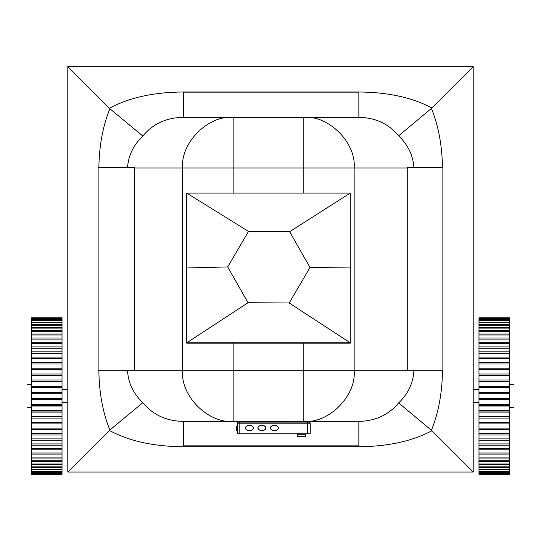 <?xml version="1.0" encoding="UTF-8"?>
<svg xmlns="http://www.w3.org/2000/svg" width="541" height="541" viewBox="0 0 541 541"><rect width="100%" height="100%" fill="white"/><g stroke="black" fill="none" stroke-linecap="round" stroke-linejoin="round"><path stroke-width="0.81" d="M473.206 389.615L478.981 389.615M478.981 418.078L478.981 416.658L509.392 416.658L509.392 422.413L478.981 422.413L478.981 418.078L509.392 418.078M478.981 404.107L478.981 411.038L509.392 411.038L509.392 416.543L478.981 416.543L478.981 412.114L509.392 412.114M478.981 405.331L509.392 405.331L509.392 411.038M509.392 404.107L509.392 405.331M478.981 392.543L478.981 387.633L509.392 387.633L509.392 392.543L478.981 392.543L478.981 399.562L509.392 399.562L509.392 404.465L478.981 404.465L478.981 399.921L509.392 399.921M509.392 392.543L509.392 399.562M509.392 381.067L478.981 381.067L478.981 375.555L509.392 375.555L509.392 386.774L478.981 386.774L478.981 387.998M509.392 386.774L509.392 387.998M478.981 381.067L478.981 386.774M509.392 375.447L478.981 375.447L478.981 374.027L509.392 374.027L509.392 375.447M478.981 364.627L478.981 317.756L509.392 317.756L509.392 364.627M478.981 369.956L478.981 363.985L509.392 363.985L509.392 369.956M478.981 374.027L478.981 369.686L509.392 369.686L509.392 374.027M509.392 422.149L509.392 428.12L478.981 428.12L478.981 423.907L509.392 423.907M509.392 427.478L509.392 474.349L478.981 474.349L509.392 474.281M478.981 427.478L478.981 474.281M478.981 422.149L478.981 423.907M478.981 411.038L478.981 412.114M478.981 399.562L478.981 399.921M513.95 396.053C513.95 381.351 513.95 381.351 513.95 396.053C513.95 410.754 513.95 410.754 513.95 396.053M478.981 318.176L509.392 318.176M478.981 317.817L509.392 317.817M478.981 319.075L509.392 319.075M478.981 318.365L509.392 318.365M478.981 320.455L509.392 320.455M478.981 319.386L509.392 319.386M478.981 322.294L509.392 322.294M478.981 320.881L509.392 320.881M478.981 324.586L509.392 324.586M478.981 322.842L509.392 322.842M478.981 327.325L509.392 327.325M478.981 325.256L509.392 325.256M478.981 330.483L509.392 330.483M478.981 328.103L509.392 328.103M478.981 334.047L509.392 334.047M478.981 331.369L509.392 331.369M478.981 337.997L509.392 337.997M478.981 335.035L509.392 335.035M478.981 342.297L509.392 342.297M478.981 339.079L509.392 339.079M478.981 346.937L509.392 346.937M478.981 343.467L509.392 343.467M478.981 351.873L509.392 351.873M478.981 348.188L509.392 348.188M478.981 357.087L509.392 357.087M478.981 353.199L509.392 353.199M478.981 362.538L509.392 362.538M478.981 358.473L509.392 358.473M478.981 368.198L509.392 368.198M478.981 379.992L509.392 379.992M478.981 386.058L509.392 386.058M478.981 381.554L509.392 381.554M478.981 392.184L509.392 392.184M478.981 398.332L509.392 398.332M478.981 393.774L509.392 393.774M478.981 410.551L509.392 410.551M478.981 406.048L509.392 406.048M478.981 433.625L509.392 433.625M478.981 429.568L509.392 429.568M478.981 438.907L509.392 438.907M478.981 435.018L509.392 435.018M478.981 443.918L509.392 443.918M478.981 440.225L509.392 440.225M478.981 448.631L509.392 448.631M478.981 445.169L509.392 445.169M478.981 453.027L509.392 453.027M478.981 449.801L509.392 449.801M478.981 457.071L509.392 457.071M478.981 454.109L509.392 454.109M478.981 460.736L509.392 460.736M478.981 458.051L509.392 458.051M478.981 464.002L509.392 464.002M478.981 461.615L509.392 461.615M478.981 466.849L509.392 466.849M478.981 464.78L509.392 464.78M478.981 469.257L509.392 469.257M478.981 467.512L509.392 467.512M478.981 471.218L509.392 471.218M478.981 469.811L509.392 469.811M478.981 472.712L509.392 472.712M478.981 471.651L509.392 471.651M478.981 473.74L509.392 473.74M478.981 473.023L509.392 473.023M478.981 473.923L509.392 473.923M62.019 374.027L62.019 375.447L31.608 375.447L31.608 369.686L62.019 369.686L62.019 374.027L31.608 374.027M62.019 387.998L62.019 381.067L31.608 381.067L31.608 375.555L62.019 375.555L62.019 379.992L31.608 379.992M62.019 386.774L31.608 386.774L31.608 381.067M31.608 387.998L31.608 386.774M62.019 399.562L62.019 404.465L31.608 404.465L31.608 399.562L62.019 399.562L62.019 392.543L31.608 392.543L31.608 387.633L62.019 387.633L62.019 392.184L31.608 392.184M31.608 399.562L31.608 392.543M31.608 411.038L62.019 411.038L62.019 416.543L31.608 416.543L31.608 405.331L62.019 405.331L62.019 404.107M31.608 405.331L31.608 404.107M62.019 411.038L62.019 405.331M31.608 416.658L62.019 416.658L62.019 418.078L31.608 418.078L31.608 416.658M62.019 427.478L62.019 474.349L31.608 474.349L31.608 427.478M62.019 422.149L62.019 428.12L31.608 428.12L31.608 422.149M62.019 418.078L62.019 422.413L31.608 422.413L31.608 418.078M31.608 369.956L31.608 363.985L62.019 363.985L62.019 368.198L31.608 368.198M31.608 364.627L31.608 317.756L62.019 317.756L31.608 317.817M62.019 364.627L62.019 317.817M62.019 369.956L62.019 368.198M62.019 381.067L62.019 379.992M62.019 392.543L62.019 392.184M27.05 396.053C27.05 410.754 27.05 410.754 27.05 396.053C27.05 381.351 27.05 381.351 27.05 396.053M62.019 473.923L31.608 473.923M62.019 474.281L31.608 474.281M62.019 473.023L31.608 473.023M62.019 473.74L31.608 473.74M62.019 471.651L31.608 471.651M62.019 472.712L31.608 472.712M62.019 469.811L31.608 469.811M62.019 471.218L31.608 471.218M62.019 467.512L31.608 467.512M62.019 469.257L31.608 469.257M62.019 464.78L31.608 464.78M62.019 466.849L31.608 466.849M62.019 461.615L31.608 461.615M62.019 464.002L31.608 464.002M62.019 458.051L31.608 458.051M62.019 460.736L31.608 460.736M62.019 454.109L31.608 454.109M62.019 457.071L31.608 457.071M62.019 449.801L31.608 449.801M62.019 453.027L31.608 453.027M62.019 445.169L31.608 445.169M62.019 448.631L31.608 448.631M62.019 440.225L31.608 440.225M62.019 443.918L31.608 443.918M62.019 435.018L31.608 435.018M62.019 438.907L31.608 438.907M62.019 429.568L31.608 429.568M62.019 433.625L31.608 433.625M62.019 423.907L31.608 423.907M62.019 412.114L31.608 412.114M62.019 406.048L31.608 406.048M62.019 410.551L31.608 410.551M62.019 399.921L31.608 399.921M62.019 393.774L31.608 393.774M62.019 398.332L31.608 398.332M62.019 381.554L31.608 381.554M62.019 386.058L31.608 386.058M62.019 358.473L31.608 358.473M62.019 362.538L31.608 362.538M62.019 353.199L31.608 353.199M62.019 357.087L31.608 357.087M62.019 348.188L31.608 348.188M62.019 351.873L31.608 351.873M62.019 343.467L31.608 343.467M62.019 346.937L31.608 346.937M62.019 339.079L31.608 339.079M62.019 342.297L31.608 342.297M62.019 335.035L31.608 335.035M62.019 337.997L31.608 337.997M62.019 331.369L31.608 331.369M62.019 334.047L31.608 334.047M62.019 328.103L31.608 328.103M62.019 330.483L31.608 330.483M62.019 325.256L31.608 325.256M62.019 327.325L31.608 327.325M62.019 322.842L31.608 322.842M62.019 324.586L31.608 324.586M62.019 320.881L31.608 320.881M62.019 322.294L31.608 322.294M62.019 319.386L31.608 319.386M62.019 320.455L31.608 320.455M62.019 318.365L31.608 318.365M62.019 319.075L31.608 319.075M62.019 318.176L31.608 318.176M183.92 117.329L183.92 92.863L358.859 92.863L358.859 117.431L183.92 117.39L183.5 117.329L183.5 91.99C153.894 92.153 129.198 97.576 109.404 108.261L67.794 66.651L67.794 472.063L473.206 472.063L431.42 430.278C438.474 412.986 442.159 393.131 442.484 370.713L407.258 370.713L407.258 167.48L442.869 167.48L442.869 370.713L442.484 370.713M186.753 193.103L350.23 193.103L350.23 342.798L186.753 342.798L186.753 193.103L186.753 342.798L350.23 342.798L350.23 193.103L186.753 193.103L248.495 231.426L227.687 266.936L248.035 302.717L289.192 302.98L310.007 267.47L289.658 231.69L248.495 231.426M186.753 267.951L227.687 266.936M186.753 342.798L248.035 302.717M350.23 342.798L289.192 302.98M350.23 267.951L310.007 267.47M350.23 193.103L289.658 231.69M355.559 421.392L303.826 421.392L303.826 370.713L233.151 370.713L233.151 343.17L350.264 343.17L350.27 193.076L233.151 193.076L233.151 168.008L182.621 168.008L182.621 370.713L233.151 370.713L233.151 421.392L358.852 421.29L358.859 445.858L183.92 445.858L183.92 421.392M233.151 193.076L186.706 193.076L186.706 343.17L233.151 343.17M358.859 92.863L358.859 117.329C375.468 117.681 388.729 123.842 398.649 135.811L431.407 108.416L473.206 66.651L67.794 66.651L67.794 472.063L109.404 430.46C129.198 441.138 153.894 446.562 183.5 446.731L358.433 446.731C387.701 446.562 412.188 441.24 431.887 430.751M303.826 343.17L303.826 370.713L354.152 370.713L354.152 168.008L303.826 168.008L303.826 117.329C328.725 115.064 356.404 142.932 354.152 168.008L407.258 168.008M134.668 168.008L134.668 370.713L98.131 370.713L98.131 167.48L127.548 167.48L98.861 167.48C99.253 145.387 102.925 125.803 109.877 108.741L142.831 136.041C152.927 123.808 166.486 117.573 183.5 117.329L233.151 117.329C208.15 115.064 180.356 142.932 182.621 168.008L134.668 168.008L134.675 167.48L127.548 167.48C128.393 155.443 133.492 144.961 142.831 136.041M398.649 135.811C407.988 144.785 413.067 155.341 413.885 167.48M183.5 446.731L183.5 421.392L233.151 421.392C208.15 423.657 180.356 395.789 182.621 370.713L134.668 370.713M358.859 445.858L358.859 421.385C375.468 421.04 388.729 414.873 398.649 402.903L431.407 430.305M413.885 370.713C413.229 383.062 408.151 393.787 398.649 402.903M303.826 421.392C328.725 423.657 356.404 395.789 354.152 370.713L407.258 370.713M183.5 421.392C166.486 421.148 152.927 414.913 142.831 402.68C133.329 393.611 128.231 382.96 127.541 370.713M98.854 370.713C99.186 393.009 102.864 412.763 109.877 429.98L109.404 430.46M142.831 402.68L109.891 430.007M109.404 108.261L109.891 108.714M431.887 107.97C412.188 97.481 387.701 92.153 358.433 91.99L183.5 91.99M442.484 167.48C442.098 145.265 438.413 125.58 431.42 108.443L431.407 108.416M233.151 117.329L233.151 168.008L303.826 168.008L303.826 193.076M473.206 472.063L473.206 66.651M308.722 421.392L310.243 422.906L307.707 423.211L310.243 423.211L310.243 433.754L237.269 433.754L237.269 423.211L310.243 422.906M238.791 421.392L237.269 422.906L307.707 422.906L307.707 421.392M239.805 433.754L239.805 423.211L237.269 422.906M275.869 430.555C279.257 428.797 279.257 427.045 275.869 425.294L272.867 425.294C269.479 427.045 269.479 428.797 272.867 430.555L275.869 430.555C279.257 428.797 279.257 427.045 275.869 425.294M263.399 430.555C266.794 428.797 266.794 427.045 263.399 425.294L260.404 425.294C257.009 427.045 257.009 428.797 260.404 430.555L263.399 430.555C266.794 428.797 266.794 427.045 263.399 425.294M250.936 430.555C254.331 428.797 254.331 427.045 250.936 425.294L247.934 425.294C244.546 427.045 244.546 428.797 247.934 430.555L250.936 430.555C254.331 428.797 254.331 427.045 250.936 425.294M239.805 421.392L239.805 423.211L307.707 423.211L307.707 433.754M297.476 436.797L305.381 436.797L297.476 436.797L297.374 434.768M297.374 436.695L305.482 436.695L305.482 434.768L297.374 434.768L305.482 434.768M299.396 433.754L299.396 434.768M260.404 425.294C257.009 427.045 257.009 428.797 260.404 430.555M260.451 430.474L263.359 430.474C266.645 428.77 266.645 427.072 263.359 425.368L260.451 425.368C257.158 427.072 257.158 428.77 260.451 430.474M275.822 430.474C279.115 428.77 279.115 427.072 275.822 425.368L272.914 425.368C269.628 427.072 269.628 428.77 272.914 430.474L275.822 430.474M272.867 425.294C269.479 427.045 269.479 428.797 272.867 430.555M236.66 428.486C236.66 435.005 236.66 421.966 236.66 428.486M247.934 425.294C244.546 427.045 244.546 428.797 247.934 430.555M247.981 430.474L250.889 430.474C254.182 428.77 254.182 427.072 250.889 425.368L247.981 425.368C244.694 427.072 244.694 428.77 247.981 430.474M358.433 92.863L358.433 91.99M358.433 445.858L358.433 446.731M473.206 402.484L478.981 402.484M67.794 389.615L62.019 389.615M67.794 402.484L62.019 402.484M509.392 384.651L513.95 384.651M509.392 407.454L513.95 407.454M31.608 407.454L27.05 407.454M31.608 384.651L27.05 384.651M303.454 433.754L303.454 434.768M236.66 430.413L237.269 430.413M236.66 426.558L237.269 426.558"/></g></svg>
